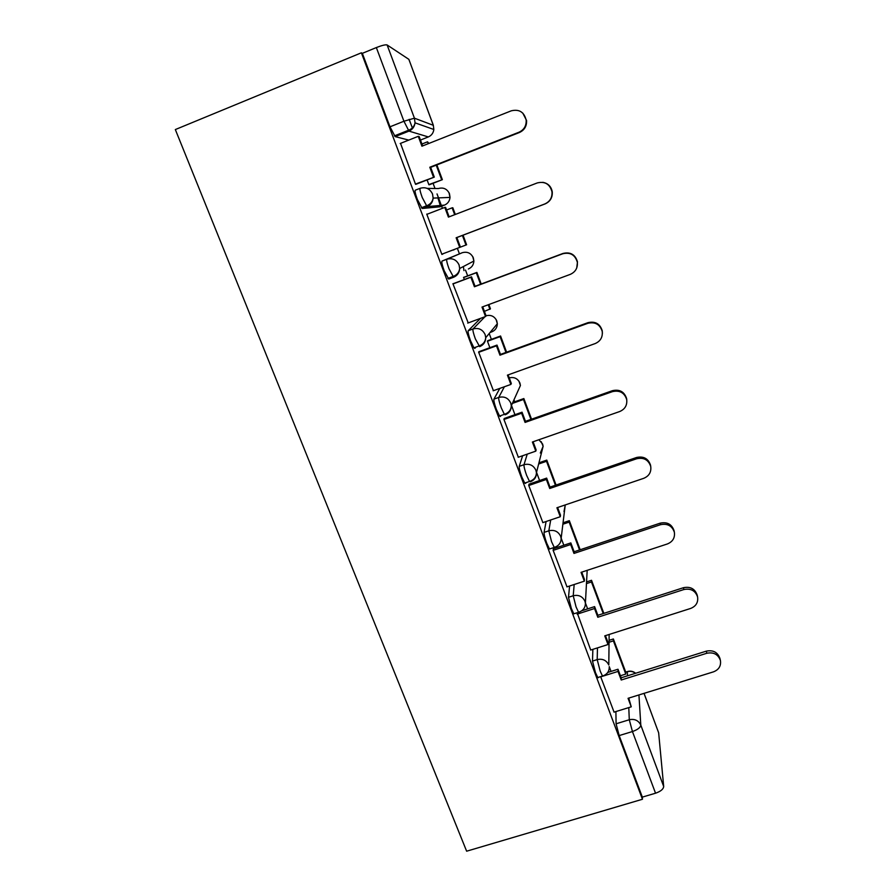 <?xml version="1.0" encoding="UTF-8"?>
<svg xmlns="http://www.w3.org/2000/svg" width="896" height="896" viewBox="0 0 896 896"><rect width="100%" height="100%" fill="white"/><g stroke="black" fill="none" stroke-linecap="round" stroke-linejoin="round"><path stroke-width="1.34" d="M592.872 649.342L592.491 661.08L595.459 672.605L597.778 677.522L598.584 677.275M569.587 586.018L568.49 597.296L571.334 608.518L573.832 613.816L574.706 613.525M546.101 521.506L544.074 532.392C543.984 534.408 544.891 538.048 546.784 543.323L549.483 549.013L550.446 548.688M522.637 455.728L519.221 466.357C519.03 468.093 519.882 471.632 521.808 476.974L524.731 483.101L525.638 483.403L525.829 482.72M499.822 388.394L493.931 399.146C493.629 400.602 494.435 404.04 496.384 409.438L499.542 416.046L500.461 416.494L500.898 415.576M480.558 318.349L468.194 330.736C467.768 331.901 468.541 335.216 470.501 340.693L473.928 347.838L474.835 348.398L475.933 347.11M468.362 268.99C471.8 267.501 473.637 264.846 473.883 261.038L459.682 268.475C459.424 272.675 457.397 275.598 453.6 277.245L449.042 268.845C447.048 263.312 446.32 260.109 446.846 259.258L462.28 252.706L441.997 261.094C441.437 261.957 442.165 265.16 444.158 270.693L448.75 279.07L453.555 277.267M420.056 188.339L415.307 190.187C414.635 190.736 415.307 193.816 417.323 199.416L422.195 208.488L427.067 206.606L422.229 197.501C420.213 191.901 419.53 188.821 420.19 188.283C425.779 186.738 429.89 188.642 432.522 194.006L433.138 198.106C432.734 202.171 430.707 205.005 427.067 206.606L444.506 205.094C447.798 203.65 449.635 201.085 450.016 197.411L449.467 193.704C447.104 188.866 443.397 187.152 438.323 188.541L427.168 188.384M514.718 401.8L513.979 399.829M491.378 339.349L489.205 333.525M467.656 275.878L465.494 270.066M459.413 253.792L457.352 248.304M442.422 208.331L441.627 206.203M441.314 205.374L437.035 193.928M435.008 188.496L433.07 183.299M412.597 128.531L409.158 119.336M644.056 693.358L658.65 732.805L663.69 786.475C663.41 789.174 660.699 791.414 655.536 793.206L642.331 797.115L619.17 735.582L616.09 723.789L615.899 711.57M642.454 799.254L466.637 851.2L175.336 129.562L361.379 52.808L642.454 799.254L642.331 797.115M408.766 140.101L395.158 136.618L408.979 131.107L403.928 121.24L376.342 47.566C381.954 45.371 385.549 44.498 387.128 44.968L414.434 118.182L433.306 125.294L408.845 59.338L387.128 44.968M408.845 59.338L433.362 125.317M376.342 47.566L362.331 53.346L361.379 52.808M400.534 143.371L415.542 184.307L416.506 184.061M427.09 179.928L428.893 184.766L429.744 184.587M427.75 213.998L426.754 214.122L441.896 254.43L442.814 254.072L441.896 254.419M453.331 250.051L454.126 249.749L453.264 249.861M464.363 277.11L463.546 277.346L464.363 279.507M453.858 283.45L452.917 283.718L468.227 322.907M488.107 340.547L487.413 341.118L489.877 347.693M479.427 351.501L478.621 352.094L493.416 390.678M504.56 418.365L503.877 419.272L518.336 457.218M529.256 484.086L528.696 485.285L542.864 522.603M553.538 548.677L553.09 550.166L567 586.858M577.158 612.741L590.722 650.026M600.645 676.626L614.062 712.13M440.16 206.774L422.195 208.488M463.96 270.648L463.4 266.526M440.227 205.464L437.942 197.904M362.331 53.346L389.995 126.818L395.158 136.618M511.482 405.395L514.954 414.691M536.536 472.338L539.594 480.536M561.176 538.182L563.819 545.25M585.413 602.941L587.63 608.866M609.246 666.624L611.038 671.418M522.771 113.098L526.579 120.49C526.826 126.146 524.44 130.155 519.434 132.507L518.997 132.216C524.037 129.853 526.422 125.821 526.176 120.131C524.16 112.056 519.198 108.954 511.291 110.813L421.938 146.194L418.253 136.326L419.182 136.584L422.654 145.914M415.453 184.083L434.302 177.106L430.662 167.35L429.8 167.238L518.997 132.216M433.451 177.038L429.8 167.238M400.198 143.506L418.253 136.326M428.837 184.598L442.366 179.67L436.867 164.92M428.882 143.45L427.538 141.814L428.243 143.707M442.366 179.67L429.262 184.778M441.616 179.614L436.229 165.166M421.949 144.021L427.538 141.814M430.662 167.35L519.434 132.507M434.302 177.106L415.856 184.318M542.763 182.314C548.027 183.288 551.186 186.435 552.261 191.778C552.642 197.478 550.278 201.51 545.16 203.885L544.858 203.941C549.998 201.566 552.373 197.512 551.981 191.778C549.853 184.083 544.947 181.138 537.275 182.93L448.414 217.112L444.797 207.413L445.581 207.334L449.131 216.832M441.818 254.206L460.432 247.128L456.859 237.552L456.131 237.776L544.858 203.941M459.726 247.397L456.131 237.776M426.832 214.346L444.797 207.413M460.432 247.117L466.603 244.776L463.042 235.2M455.314 214.458L452.827 207.76L452.122 207.838L454.686 214.704M465.976 245.011L462.403 235.435M446.566 209.978L452.122 207.838M456.859 237.552L545.16 203.885M467.712 323.098L485.531 316.523L482.003 307.07L570.248 274.389C575.467 272.014 577.83 267.96 577.326 262.226C575.131 254.856 570.282 252.022 562.8 253.747L563.024 253.445C570.472 251.731 575.288 254.542 577.483 261.878L576.733 267.938M485.531 316.523L486.114 315.918L482.709 306.802M562.8 253.747L474.421 286.765L470.859 277.234L471.52 276.83L452.939 283.797M452.995 283.942L470.859 277.234M481.208 284.01L476.896 272.406L463.568 277.413M484.411 311.371L490.448 308.818L488.858 304.528M480.581 284.245L476.302 272.776L476.896 272.406M489.922 309.333L488.219 304.763M463.624 277.536L476.302 272.776M563.024 253.445L475.059 286.306L471.52 276.83M475.059 286.306L474.421 286.765M493.158 390.779L510.877 384.429L507.416 375.144L595.179 343.571C600.454 341.219 602.806 337.187 602.235 331.475C599.984 324.374 595.202 321.653 587.877 323.299L587.966 322.661C595.258 321.026 600.029 323.736 602.258 330.803L602.403 333.424M510.877 384.429L511.336 383.51L508.122 374.886M587.877 323.299L499.968 355.186L496.474 345.834L497 345.094L478.946 351.68M478.699 352.307L496.474 345.834M506.598 352.195L500.573 336L487.771 340.67M505.971 352.419L500.091 336.638L500.573 336M487.469 341.253L500.091 336.638M587.966 322.661L500.472 354.413L497 345.094M500.472 354.413L499.968 355.186M518.168 457.285L535.797 451.147L532.381 442.019L619.674 411.544C624.994 409.226 627.334 405.227 626.696 399.549C624.422 392.683 619.696 390.051 612.494 391.619L612.472 390.667C619.64 389.099 624.344 391.731 626.606 398.563L626.786 400.098M535.797 451.147L536.133 449.938L533.086 441.784M612.494 391.619L525.067 422.419L521.629 413.224L522.043 412.182L504.235 418.488M503.955 419.485L521.629 413.224M531.541 419.194L523.858 398.552L512.781 402.494M530.925 419.406L523.488 399.47L523.858 398.552M512.366 403.424L523.488 399.47M612.472 390.667L525.459 421.333L522.043 412.182M525.459 421.333L525.067 422.419M542.741 522.648L560.269 516.723L556.92 507.752L643.742 478.318C649.096 476.045 651.426 472.091 650.731 466.469C648.458 459.816 643.776 457.24 636.698 458.752L636.563 457.486C643.608 455.986 648.267 458.55 650.53 465.17L650.686 466.144M560.269 516.723L560.493 515.211L557.626 507.517M636.698 458.752L549.73 488.488L546.358 479.45L546.65 478.106L528.987 484.176M528.774 485.498L546.358 479.45M556.058 485.038L546.784 460.107L538.944 462.818M555.442 485.251L546.515 461.283L546.784 460.107M538.642 464.005L546.515 461.283M636.563 457.486L549.998 487.11L546.65 478.106M549.998 487.11L549.73 488.488M566.899 586.891L584.338 581.179L581.045 572.365L667.397 543.95C672.762 541.71 675.091 537.802 674.363 532.246C672.078 525.773 667.442 523.264 660.464 524.709L660.218 523.152C667.173 521.718 671.776 524.216 674.05 530.656L674.128 531.059M584.338 581.179L584.438 579.387L581.739 572.13M660.464 524.709L573.978 553.426L570.662 544.544L570.83 542.909L553.302 548.755M553.168 550.368L570.662 544.544M580.16 549.752L569.33 520.677L563.248 522.726M579.544 549.954L569.162 522.099L569.33 520.677M563.058 524.16L569.162 522.099M660.218 523.152L574.134 551.757L570.83 542.909M574.134 551.757L573.978 553.426M683.838 589.546L683.48 587.698C690.334 586.32 694.904 588.762 697.166 595.034L697.581 596.904C695.307 590.61 690.715 588.157 683.838 589.546L597.8 617.254L594.541 608.518L594.608 606.614L582.445 610.546M590.643 650.059L607.992 644.538L604.755 635.869L690.648 608.44C696.024 606.256 698.342 602.403 697.581 596.904M607.992 644.538L607.992 642.466L605.438 635.645M577.147 614.152L594.541 608.518M603.848 613.368L591.528 580.294L586.555 581.918M603.232 613.57L591.461 581.963L591.528 580.294M586.466 583.598L591.461 581.963M683.48 587.698L597.845 615.306L594.608 606.614M597.845 615.306L597.8 617.254M706.798 653.262L706.35 651.134C713.115 649.824 717.629 652.221 719.902 658.325L720.418 660.486C718.144 654.349 713.608 651.941 706.798 653.262L621.23 680.008L618.027 671.418L617.982 669.245L607.914 672.403M613.984 712.152L631.243 706.832L628.062 698.309L713.496 671.843C718.883 669.704 721.19 665.918 720.418 660.486M631.243 706.832L628.757 698.096M597.934 677.723L598.562 677.533M600.712 676.861L602.65 676.245M603.266 676.054L618.027 671.418M620.413 675.752L625.766 674.072L625.688 672.034L613.379 638.971L609.168 640.304M625.766 674.072L613.402 640.875L613.379 638.971M609.168 642.219L613.402 640.875M706.35 651.134L621.174 677.79L617.982 669.245M621.174 677.79L621.23 680.008M603.277 675.808L602.493 676.043L600.186 671.115L597.195 659.59L597.464 647.886M592.491 661.08L597.195 659.59C602.571 658.448 606.435 660.251 608.798 665L609.146 634.469M579.421 612.013L578.57 612.282L576.083 606.984L573.216 595.75L574.179 584.506M568.49 597.296L573.216 595.75C578.626 594.552 582.523 596.366 584.92 601.205L585.402 603.198L587.182 570.338M555.184 547.12L554.254 547.422L551.566 541.722L548.822 530.802L550.704 519.96M544.074 532.392L548.822 530.802C554.254 529.547 558.197 531.373 560.627 536.29L561.131 538.496L565.23 504.941M530.578 481.096L530.41 481.757L529.514 481.454L526.613 475.317C524.698 469.974 523.824 466.435 524.003 464.699L527.24 454.126M519.221 466.357L524.003 464.699C529.469 463.389 533.434 465.237 535.898 470.243L536.446 472.685C536.502 477.053 534.498 480.077 530.41 481.757M505.68 413.874L505.254 414.792L504.358 414.344L501.222 407.714C499.274 402.315 498.445 398.888 498.736 397.432L504.381 386.758M493.931 399.146L498.736 397.432C504.235 396.066 508.234 397.925 510.742 403.021L511.314 405.754C511.291 410.099 509.275 413.112 505.254 414.792M490.045 332.506L491.826 331.856C495.376 330.333 497.213 327.622 497.336 323.736L485.733 337.691C485.598 341.981 483.582 344.96 479.662 346.64L475.362 338.912C473.39 333.435 472.618 330.12 473.021 328.966L484.971 316.725M468.194 330.736L473.021 328.966C478.554 327.544 482.586 329.414 485.128 334.589L485.733 337.691C485.341 341.813 483.022 344.602 478.766 346.069L473.928 347.838M441.997 261.094L446.846 259.258C452.402 257.779 456.478 259.661 459.066 264.925L459.682 268.475C459.166 272.462 456.848 275.173 452.738 276.595L447.866 278.421M616.09 723.789L629.283 719.746L628.79 707.594M627.491 675.808L627.323 671.72L625.688 672.224M638.938 694.938L640.797 725.122L663.69 786.475M658.65 732.805L644.022 693.37M420.47 140.056L428.333 136.931L408.979 131.107C412.474 129.539 414.501 126.784 415.038 122.842L433.843 129.483C433.339 133.045 431.514 135.52 428.333 136.931L428.512 136.864M440.093 206.797L444.506 205.094M491.826 330.378L491.826 331.856M517.328 392.37L520.419 385.493L519.904 383.006C517.698 378.47 514.147 376.768 509.23 377.877L509.253 377.877M472.752 256.592L473.883 261.038L473.323 257.835C470.994 253.075 467.32 251.362 462.28 252.706M496.07 319.424L497.336 323.736L496.798 320.925C494.57 316.322 490.986 314.597 486.046 315.762M540.322 453.04L543.122 446.32L542.629 444.091L538.922 439.746M563.998 511.594L565.264 504.93M389.995 126.818L403.928 121.24L414.434 118.182L415.038 122.842C414.277 126.526 412.003 129.035 408.229 130.368L394.374 135.901M619.17 735.582L632.442 731.539L629.283 719.746C634.637 718.637 638.478 720.429 640.797 725.122C640.427 727.574 637.638 729.714 632.442 731.539L655.536 793.206M635.466 673.322C633.035 671.429 630.325 670.891 627.323 671.72M433.306 125.294L433.843 129.483L433.306 125.294M421.355 207.794L426.238 205.901C430.181 204.534 432.488 201.936 433.138 198.106L450.016 197.411L448.997 192.662M499.542 416.046L504.358 414.344C508.715 412.854 511.034 409.987 511.314 405.754L520.419 385.493L518.93 381.147M524.731 483.101L529.514 481.454C533.96 479.942 536.267 477.019 536.446 472.685L543.122 446.32L541.251 441.706M549.483 549.013L554.254 547.422C558.757 545.899 561.053 542.92 561.131 538.496M573.832 613.816L578.57 612.282C583.128 610.747 585.402 607.712 585.402 603.198M597.778 677.522L602.493 676.043C607.074 674.509 609.336 671.429 609.246 666.826M625.688 672.112L627.323 671.608M635.634 673.266C633.371 671.362 630.784 670.757 627.872 671.429M602.258 330.803L602.235 331.475M626.606 398.563L626.696 399.549M650.53 465.17L650.731 466.469M674.05 530.656L674.363 532.246"/></g></svg>
